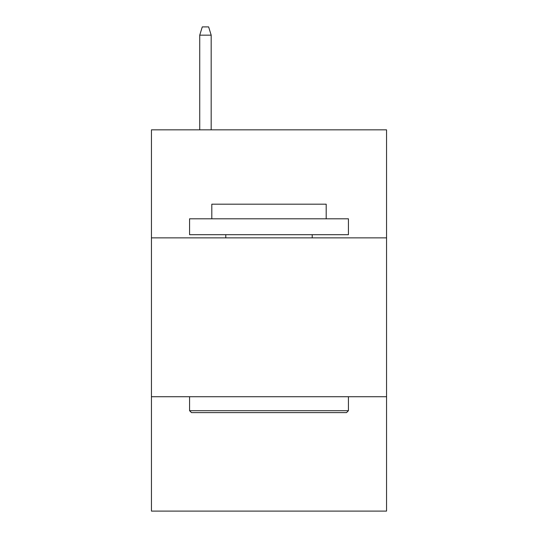 <?xml version="1.0" encoding="UTF-8"?>
<svg xmlns="http://www.w3.org/2000/svg" width="538" height="538" viewBox="0 0 538 538"><rect width="100%" height="100%" fill="white"/><g stroke="black" fill="none" stroke-linecap="round" stroke-linejoin="round"><path stroke-width="0.81" d="M386.553 237.863L386.553 129.84L151.447 129.84L151.447 237.863L386.553 237.863L386.553 511.1L151.447 511.1L151.447 237.863M386.553 396.721L151.447 396.721M191.474 412.606L189.571 410.702L348.429 410.702L346.526 412.606L191.474 412.606M348.429 218.798L348.429 234.689L189.571 234.689L189.571 218.798L348.429 218.798M211.811 218.798L211.811 204.184L326.189 204.184L326.189 218.798M348.429 396.721L348.429 410.702M189.571 396.721L189.571 410.702M312.208 234.689L312.208 237.863M225.792 234.689L225.792 237.863M211.178 129.84L211.178 35.158L199.739 35.158L199.739 129.84M199.739 35.158L202.281 26.9L208.636 26.9L211.178 35.158"/></g></svg>
